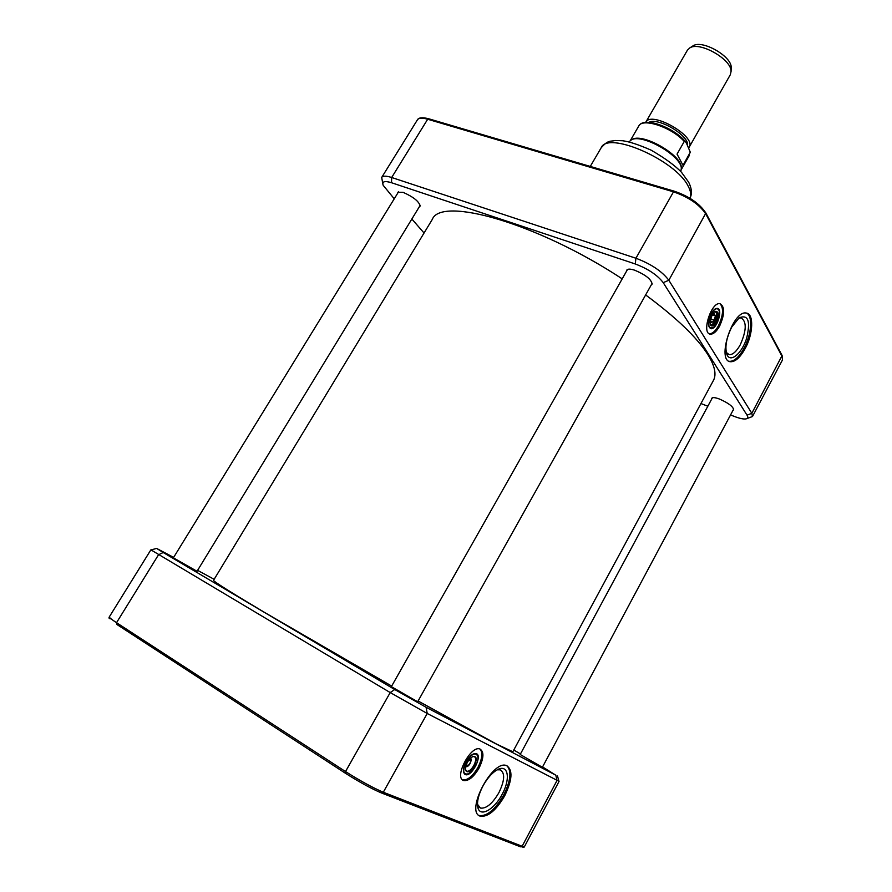 <?xml version="1.0" encoding="UTF-8"?>
<svg xmlns="http://www.w3.org/2000/svg" width="892" height="892" viewBox="0 0 892 892"><rect width="100%" height="100%" fill="white"/><g stroke="black" fill="none" stroke-linecap="round" stroke-linejoin="round"><path stroke-width="1.34" d="M475.436 766.295L468.813 773.698C463.082 775.226 462.201 771.29 466.193 761.902C471.545 753.851 475.414 751.956 477.811 756.193C478.324 758.925 477.532 762.292 475.436 766.295M476.529 753.751L477.9 756.695M467.965 774.1L464.777 774.301M474.343 765.782C477.376 758.646 476.696 755.658 472.303 756.84C467.664 760.463 465.39 764.879 465.479 770.097C467.319 773.375 470.274 771.937 474.343 765.782M472.604 756.684L474.265 756.561C476.261 757.821 476.116 760.798 473.842 765.492C471.355 769.64 468.98 771.558 466.706 771.257L465.368 769.305M716.912 323.25L713.444 327.554C707.969 328.892 707.256 324.309 711.281 313.806C714.447 308.688 717.001 307.461 718.941 310.115C720.19 313.571 719.521 317.953 716.912 323.25M717.525 308.431L719.119 310.527M712.931 327.888L710.355 328.546M716.254 322.135C719.32 314.151 718.751 310.672 714.559 311.698C710.768 315.779 709.374 320.195 710.4 324.933C711.883 326.974 713.834 326.048 716.254 322.135M714.637 311.642L715.997 311.319C718.339 312.746 718.272 316.247 715.797 321.834L711.515 325.535L710.144 324.264M716.309 312.702L715.484 311.33M710.601 325.022L712.117 324.465M714.236 320.261L711.783 322.558L710.511 320.451L711.716 316.047L714.18 313.75L715.429 315.868L714.236 320.261L710.879 319.102M715.429 315.868L712.853 314.976M714.838 311.542L716.22 312.512C717.057 314.831 716.611 317.764 714.86 321.31L712.541 324.197L710.4 324.933M151.004 549.918L390.205 692.571L427.223 713.488L558.972 781.292M542.57 766.93L555.816 775.204L426.075 707.278L394.71 689.516L163.18 552.494L156.646 548.424L173.639 557.4M513.781 750.027L520.482 753.963M197.6 570.356L214.147 579.309M479.015 768.146C473.708 777.043 468.612 781.169 463.717 780.533C453.593 778.025 470.642 744.976 479.929 749.012C484.189 751.7 483.888 758.077 479.015 768.146M504.66 795.865C496.142 810.36 488.047 817.139 480.375 816.202C464.821 812.278 492.417 759.203 506.533 765.615C512.989 769.796 512.376 779.876 504.66 795.865M542.381 767.276L520.192 754.498M417.668 701.759L391.343 686.662M197.032 571.281L173.371 557.823M622.203 278.861C537.709 223.178 440.904 195.961 432.263 219.465L213.534 580.324C213.433 581.372 230.359 592.032 264.333 612.302L391.677 686.071M418.103 701.001L496.51 744.073L512.844 751.744L713.41 380.483C716.633 374.584 714.849 366.066 708.058 354.904C697.209 337.655 676.404 317.675 645.63 294.951M683.027 165.355L677.05 154.115L684.253 141.46L685.379 141.605L686.584 143.478L690.297 152.209L683.027 165.355L677.05 154.115M631.514 139.721L632.584 139.174C643.533 133.332 680.786 154.662 681.298 167.072L681.365 168.276M628.905 141.861L631.625 139.676C642.798 133.722 680.83 155.509 681.343 168.153L680.841 171.61M648.975 122.327C658.162 116.997 689.349 135.629 687.542 145.351M645.697 122.371L645.752 122.271C651.037 110.307 696.853 136.543 689.204 147.158L688.791 147.76M645.752 122.271L687.453 50.119L689.839 47.878C699.819 41.177 731.797 59.485 731.061 71.483L730.336 74.683L689.204 147.158M692.37 46.261L693.162 45.76C702.417 39.549 731.875 56.43 731.206 67.547L731.172 68.483M497.156 769.829L500.267 769.829C505.173 773.007 504.705 780.634 498.873 792.732C492.417 803.681 486.285 808.799 480.487 808.074L477.476 804.283M483.018 785.874C478.525 794.516 476.785 801.696 477.811 807.405C480.007 817.841 494.569 809.445 502.542 793.624C510.804 777.913 507.949 763.797 497.323 769.729C492.139 772.74 487.367 778.114 483.018 785.874M507.024 765.804C511.763 771.201 510.625 781.002 503.601 795.218C495.093 809.702 486.987 816.481 479.316 815.533L478.814 815.333M480.063 749.068C482.973 752.658 482.26 758.802 477.922 767.488C472.615 776.374 467.519 780.5 462.625 779.853L462.491 779.809M466.048 761.824C469.605 755.925 472.983 753.183 476.194 753.617C482.985 755.279 471.69 777.278 465.39 774.613C462.569 772.818 462.781 768.558 466.048 761.824M394.242 198.805L383.17 185.291C381.832 181.489 384.619 180.63 391.51 182.726L635.271 263.976C648.116 268.849 657.437 275.07 663.213 282.641L747.05 415.181C748.366 417.367 747.897 418.616 745.645 418.95C743.17 419.195 739.535 418.404 734.718 416.575L730.537 414.958M746.838 418.627L752.48 416.519L751.822 413.297L668.833 280.266C662.065 271.313 651.093 263.976 635.918 258.245L391.677 177.497C386.236 175.757 382.913 175.735 381.709 177.419L382.779 183.841M424.046 233.013L411.859 219.019M707.835 406.217L700.945 403.552M397.765 193.085L397.899 192.248L403.095 192.326C413.598 197.02 419.262 201.614 420.087 206.119L419.418 206.621M626.552 271.168L626.73 270.142C627.689 268.793 630.354 268.804 634.725 270.209C645.931 274.959 651.695 279.642 652.019 284.269L651.238 284.961M711.716 399.014L711.783 398.256C712.585 397.208 715.116 397.453 719.376 399.003C728.485 403.039 733.246 406.64 733.637 409.796L733.046 410.264M719.565 326.193C716.454 331.634 713.399 334.288 710.378 334.143C701.145 333.675 711.192 301.674 719.978 303.67C724.995 306.737 724.861 314.252 719.565 326.193M745.065 348.75C740.07 357.614 735.209 361.94 730.47 361.728C716.276 361.015 732.745 309.881 746.236 313.047C754.086 313.571 753.261 334.121 745.065 348.75M731.674 327.163C726.099 338.592 724.594 347.88 727.125 355.049C730.827 362.866 741.932 353.199 746.604 338.436C750.707 321.12 748.232 314.24 739.167 317.808L731.674 327.163M738.587 318.254L741.074 317.864C746.86 321.533 746.582 330.531 740.215 344.881C736.435 351.571 732.756 354.838 729.165 354.67L726.244 352.373M729.076 361.271L729.377 361.327C734.116 361.539 738.977 357.224 743.973 348.359C751.51 334.823 753.004 315.779 746.526 313.092M710.378 334.143L709.251 333.753C712.262 333.887 715.328 331.233 718.439 325.792C723.301 315.255 723.813 307.874 719.967 303.659M711.192 313.649C707.646 321.644 707.546 326.662 710.879 328.691C716.755 330.029 723.479 308.755 717.279 308.376C715.295 308.286 713.254 310.048 711.192 313.649M468.345 760.742C470.642 759.203 471.177 760.096 469.961 763.407C467.687 766.362 466.616 766.384 466.772 763.496M470.474 758.222L470.474 758.222C471.422 758.914 471.31 760.664 470.14 763.474C468.512 766.094 467.018 767.142 465.669 766.641L465.646 766.641M426.075 707.278L427.223 713.488L383.304 792.241C372.923 787.826 360.323 780.935 345.516 771.558L345.483 773.286C359.532 782.195 371.496 788.74 381.363 792.921L383.304 792.241L522.132 846.263L557.032 780.478L555.816 775.204M345.338 773.197L116.64 624.311L116.529 622.694L158.52 554.768L163.18 552.494M150.837 549.896L109.315 616.896C109.114 617.476 111.522 619.416 116.529 622.694L345.516 771.558L390.205 692.571L394.71 689.516M559.05 781.403L524.418 846.731L520.493 846.809L381.798 793.088M630.533 140.234L638.739 126.062C642.351 117.499 671.709 127.255 684.253 141.46M690.129 152.822L690.297 152.209M391.51 182.726L391.677 177.497L427.681 119.238L673.493 191.836L635.918 258.245L635.271 263.976M674.575 191.423L673.493 191.836C688.691 197.132 699.451 204.524 705.795 213.991L782.05 356.321L782.507 359.877L782.117 355.495L751.822 413.297L747.05 415.181M428.874 118.937L427.681 119.238C422.195 117.688 418.761 117.889 417.4 119.851C418.616 117.566 422.317 117.186 428.517 118.714L674.274 191.2C689.081 196.285 699.629 203.566 705.895 213.054L668.833 280.266L663.213 282.641M688.278 186.383C690.865 191.267 691.4 195.225 689.917 198.258C692.237 194.021 691.846 188.703 688.724 182.303L681.544 172.357C675.088 165.566 664.93 158.152 651.06 150.124C638.728 144.716 629.25 141.594 622.616 140.746L615.157 140.501C610.351 141.772 608.589 139.453 601.152 147.804C607.63 130.444 676.091 160.315 688.278 186.383M782.016 355.306L705.784 212.831M466.081 770.878L466.706 771.257M557.5 776.007L558.994 781.403M156.646 548.424L150.871 549.951M638.739 126.062C643.745 116.138 673.56 127.344 685.379 141.605M681.421 169.38L689.494 155.13M693.162 45.76L689.839 47.878M731.206 67.547L731.061 71.483M632.584 139.174L631.625 139.676M681.298 167.072L681.343 168.153M477.488 804.573L477.811 807.405M480.487 808.074L478.993 807.137M480.375 816.202L479.316 815.533M463.717 780.533L462.625 779.853M522.088 846.341C522.991 847.679 523.76 847.813 524.418 846.731M109.315 616.896C108.612 618.201 109.159 618.836 110.976 618.792M590.281 166.425L601.152 147.804M381.709 177.419L417.4 119.851M726.3 352.675L727.125 355.049M727.905 354.224L729.165 354.67M752.48 416.519L782.507 359.877M729.377 361.327L730.47 361.728M196.976 571.382L420.232 205.283M173.316 557.924L398.59 191.747M417.601 701.893L652.197 283.232M391.276 686.795L627.522 269.462M542.336 767.365L733.703 409.027M520.136 754.587L712.385 397.776"/></g></svg>
